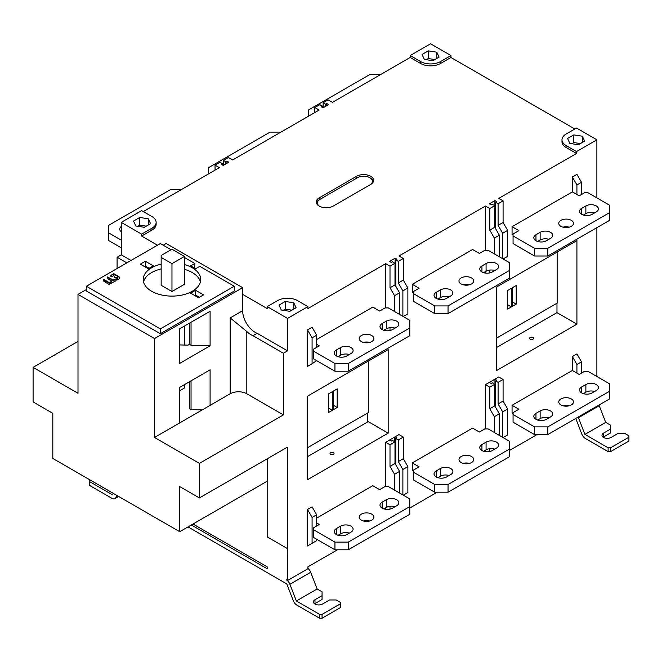 <?xml version="1.0" encoding="UTF-8"?>
<svg xmlns="http://www.w3.org/2000/svg" width="662" height="662" viewBox="0 0 662 662"><rect width="100%" height="100%" fill="white"/><g stroke="black" fill="none" stroke-linecap="round" stroke-linejoin="round"><path stroke-width="0.99" d="M598.961 405.053A5.884 3.393 60 0 1 599.242 405.698L605.705 422.389L584.91 434.388L578.456 417.697A5.884 3.393 -120 0 0 578.174 417.06M561.988 139.806L561.988 141.726A14.109 8.151 180 0 0 566.118 147.485L566.118 145.566A14.109 8.151 0 0 1 561.988 139.806A14.109 8.151 0 0 1 566.118 134.038L576.511 128.039L596.884 139.806L596.884 197.897M596.884 227.662L596.884 376.488M450.946 55.55L430.573 43.783L410.208 55.55L420.602 61.549A14.109 8.151 0 0 0 440.553 61.549L450.946 55.55L450.946 57.47L574.848 128.999M584.91 434.388L608.113 447.785L610.604 447.785L628.9 437.218L628.9 435.778L624.746 433.378L618.093 433.378L611.018 437.458A5.296 3.053 180 0 1 605.258 438.12A5.296 3.053 180 0 1 601.99 435.298A5.296 3.053 180 0 1 603.537 433.138L610.604 429.059L610.604 425.219L605.705 422.389M410.208 55.55L410.208 57.47L332.456 102.353L328.129 99.863L323.139 102.742L325.638 104.182L326.763 103.537L328.592 104.588L323.015 107.807L321.186 106.748L322.311 106.102L319.812 104.662L314.822 107.542L314.822 112.532M225.85 163.903L225.85 161.793L223.359 160.353L228.349 157.473L232.668 159.964L319.15 110.041L314.822 107.542M143.282 211.575L219.362 167.651L215.042 165.152L220.032 162.273L222.523 163.713L221.406 164.358L223.235 165.417L228.804 162.198L226.975 161.147L226.975 163.257M117.083 268.515L117.083 257.237L121.245 254.829L121.245 222.382L141.618 210.615L152.012 216.615A14.109 8.151 -0 0 1 156.141 222.382L156.141 224.302A14.109 8.151 180 0 1 152.012 230.062L141.618 236.061L157.457 245.205M78 341.443L33.1 367.369L33.1 401.933L52.811 413.311L52.811 458.443L179.7 531.702L179.7 486.57L199.411 497.948L287.3 447.206L287.548 580.524L307.921 568.766L307.921 566.846L337.446 549.799M576.925 324.157L576.925 240.62L496.268 287.192L496.268 370.728L576.925 324.157L556.974 312.638L496.268 347.682M533.026 337.504A2.003 1.15 180 0 1 533.605 338.323A2.003 1.15 180 0 1 532.372 339.391A2.003 1.15 180 0 1 530.196 339.134A2.003 1.15 180 0 1 529.608 338.323A2.003 1.15 180 0 1 530.841 337.256A2.003 1.15 180 0 1 533.026 337.504M556.974 303.229L556.974 312.638M557.139 252.048L557.139 303.13L496.268 338.274M511.329 288.342L511.329 306.969L507.671 309.08L507.671 290.452L511.329 288.342M516.228 304.139L516.228 285.512L512.57 287.622L512.57 306.249L516.228 304.139L512.57 301.955M507.671 304.677L511.329 306.969M509.574 450.425L537.014 434.578M502.673 437.317L502.673 411.872L498.097 403.952L498.097 382.346L503.087 379.467L498.767 376.968L485.461 384.647L485.461 428.918M485.461 450.185L485.461 451.674M409.786 508.035L437.234 492.189M402.885 494.928L402.885 469.482L398.317 461.563L398.317 439.957L403.299 437.077L398.979 434.578L385.673 442.257L385.673 486.529M385.673 507.795L385.673 509.285M287.548 318.397L307.921 306.63L297.528 300.631A14.109 8.151 -0 0 0 277.577 300.631L267.183 306.63L287.548 318.397L287.548 350.852L283.394 353.251L283.394 414.892L199.411 463.383L199.411 497.948M307.921 306.63L307.921 308.55L385.673 263.666L390.001 266.165L394.991 263.286L394.991 284.883L399.558 292.811L399.558 314.409M385.673 330.694L385.673 329.196M385.673 307.929L385.673 263.666M395.818 286.323L395.818 259.918L398.317 261.358L403.299 258.478L398.979 255.987L485.461 206.056L489.781 208.555L494.771 205.675L494.771 227.273L499.347 235.2L499.347 256.798M485.461 273.083L485.461 271.585M485.461 250.319L485.461 206.056M495.606 228.713L495.606 202.307L498.097 203.747L503.087 200.867L498.767 198.377L576.511 153.485L576.511 151.565L596.884 139.806M572.357 370.488L512.065 405.293L518.884 409.232L513.067 412.592L513.067 414.511L534.524 426.899L547.822 426.899L609.363 391.374L609.363 383.687L587.906 371.308L584.579 371.308L579.176 374.427L572.357 370.488L572.357 356.561L576.925 353.922L581.501 361.849L581.501 373.078M512.065 405.293L512.065 412.972L513.067 413.551M581.501 194.487L581.501 182.29L576.925 174.371L572.357 177.011L572.357 191.897L512.065 226.702L512.065 234.381L513.067 234.96M388.172 433.138L307.507 479.71L307.507 396.174L388.172 349.602L388.172 433.138L367.799 421.38M412.285 284.312L419.104 288.243L413.278 291.611L413.278 293.531L434.735 305.91L448.042 305.91L509.574 270.386L509.574 262.706L488.117 250.319L484.791 250.319L479.387 253.438L472.569 249.508L412.285 284.312L412.285 291.992L413.278 292.571M412.285 462.904L419.104 466.842L413.278 470.202L413.278 472.122L434.735 484.51L448.042 484.51L509.574 448.985L509.574 441.297L488.117 428.918L484.791 428.918L479.387 432.038L472.569 428.099L412.285 462.904L412.285 470.583L413.278 471.162M316.659 344.323L319.316 345.854L313.498 349.222L313.498 351.141L334.947 363.521L348.253 363.521L409.786 327.996L409.786 320.317L388.337 307.929L385.011 307.929L379.607 311.049L372.789 307.118L316.659 339.523M316.659 522.914L319.316 524.453L313.498 527.813L313.498 529.732L334.947 542.12L348.253 542.12L409.786 506.596L409.786 498.908L388.337 486.529L385.011 486.529L379.607 489.648L372.789 485.709L316.659 518.114M316.659 525.992L316.659 514.755L312.083 506.835L307.507 509.475L307.507 545.96L312.083 543.32L307.507 545.96M307.507 329.916L312.083 327.276L316.659 335.195L312.083 337.843L307.507 329.916L307.507 366.409L312.083 363.761L307.507 366.409M316.659 360.641L312.083 363.761L312.083 337.843M608.113 447.785L608.113 451.625L585.39 438.509A5.884 3.393 -120 0 1 581.79 434.024L575.766 418.45M610.604 429.059L610.604 432.898L603.537 436.978A5.296 3.053 0 0 0 603.165 437.218M628.9 437.218L628.9 441.066L610.604 451.625L608.113 451.625M610.604 451.625L610.604 447.785M191.343 524.983L267.183 568.766L267.183 566.846L193.006 524.023M319.564 614.369L322.063 614.369L340.351 603.81L340.351 602.37L336.197 599.971L329.544 599.971L322.477 604.05A5.296 3.053 180 0 1 316.709 604.712A5.296 3.053 180 0 1 313.44 601.89A5.296 3.053 180 0 1 314.996 599.731L322.063 595.651L322.063 591.811L317.156 588.981L296.369 600.98L319.564 614.369L319.564 618.217L296.849 605.101A5.884 3.393 -120 0 1 293.249 600.616L286.787 583.925L188.016 526.902M307.921 568.385A5.884 3.393 60 0 1 310.693 572.291L317.156 588.981M296.369 600.98L289.906 584.289A5.884 3.393 -120 0 0 286.307 579.804L287.548 580.524M113.384 493.413L112.424 494.779L89.229 481.39L89.229 485.229L111.944 498.345A5.884 3.393 -120 0 0 114.89 498.635A5.884 3.393 -120 0 0 115.552 498.023L117.224 495.631M322.063 595.651L322.063 599.491L314.996 603.57A5.296 3.053 0 0 0 314.615 603.81M340.351 603.81L340.351 607.65L322.063 618.217L319.564 618.217M322.063 618.217L322.063 614.369M89.643 479.71L89.229 481.39M163.191 245.205L166.145 243.5L242.648 287.672L154.503 338.563L154.503 437.458L199.411 463.383M33.1 367.369L78 393.294L78 294.391L86.399 289.542M154.503 338.563L78 294.391M242.648 287.672L242.648 310.718A17.642 10.187 -120 0 0 255.118 332.316A17.642 10.187 -120 0 0 257.154 333.3L287.548 350.852M210.094 405.359L210.094 369.835L179.452 387.527L179.452 423.059L230.177 393.774A11.759 6.785 0 0 1 246.81 393.774L246.81 331.497L230.177 317.917L230.177 393.774M179.452 423.059L154.503 437.458M210.094 311.264L179.452 328.956L179.452 363.521L210.094 345.829L210.094 311.264M242.648 294.391L267.183 308.55L267.183 306.63M257.154 333.3L252.992 335.7L283.394 353.251M283.394 414.892L246.81 393.774M252.992 335.7A17.642 10.187 60 0 1 246.81 331.497M202.191 409.927L191.045 409.588L191.045 380.832M189.431 381.767L189.431 408.653L191.045 409.588M179.452 390.886L184.441 388.006L184.441 384.647M126.856 262.872L117.083 257.237M121.245 254.829L131.01 260.472M156.141 222.382A14.109 8.151 -0 0 1 152.012 228.142L141.618 234.141L121.245 222.382M141.618 234.141L141.618 236.061M139.748 217.459L148.271 218.774L150.555 223.698L144.316 227.298L135.793 225.982L133.509 221.058L139.748 217.459L139.748 225.138L137.762 226.288M566.118 147.485L576.511 153.485M495.606 202.307L496.723 201.662L494.895 200.603L489.326 203.822L491.154 204.881L492.28 204.235L494.771 205.675M395.818 259.918L396.943 259.272L395.115 258.213L389.537 261.432L391.366 262.491L392.492 261.838L394.991 263.286M225.85 161.793L226.975 161.147M450.946 57.47L440.553 63.469A14.109 8.151 180 0 1 420.602 63.469L410.208 57.47M333.284 206.056A9.996 5.768 180 0 1 322.394 207.305A9.996 5.768 180 0 1 316.221 201.976A9.996 5.768 180 0 1 319.15 197.897L356.57 176.291A9.996 5.768 180 0 1 370.703 176.291A9.996 5.768 180 0 1 373.633 180.37A9.996 5.768 180 0 1 370.703 184.45L333.284 206.056M566.118 145.566L576.511 151.565M582.337 136.198L584.62 141.122L578.381 144.73L569.858 143.406L567.574 138.482L573.813 134.882L582.337 136.198L582.337 142.438M571.827 143.712L573.813 142.562L573.813 134.882M580.367 143.58L573.813 142.562M576.536 144.44A5.296 3.053 180 0 1 578.356 144.721M503.087 200.867L503.087 222.473L507.663 230.393L507.663 256.318L503.087 258.958M494.895 227.488L494.895 200.603M489.781 208.555L489.781 230.153L494.771 227.273M494.357 253.918L494.357 238.08L489.781 230.153M489.781 270.071L489.781 272.901M494.357 238.08L499.347 235.2M498.097 203.747L498.097 225.353L503.087 222.473M502.673 258.718L502.673 233.281L498.097 225.353M502.673 233.281L507.663 230.393M403.299 258.478L403.299 280.084L407.875 288.003L407.875 313.929L403.299 316.568M395.115 285.099L395.115 258.213M390.001 266.165L390.001 287.763L394.991 284.883M394.569 311.529L394.569 295.691L390.001 287.763M390.001 327.682L390.001 330.512M394.569 295.691L399.558 292.811M398.317 261.358L398.317 282.964L403.299 280.084M402.885 316.328L402.885 290.891L398.317 282.964M402.885 290.891L407.875 288.003M293.796 302.791L296.079 307.714L289.84 311.314L281.309 309.998L279.025 305.074L285.264 301.475L293.796 302.791L293.796 309.03M283.278 310.304L285.264 309.154L285.264 301.475M291.826 310.164L285.264 309.154M287.995 311.032A5.296 3.053 180 0 1 289.807 311.314M160.328 333.714L86.399 291.032L86.399 286.232L160.328 328.906L160.328 333.714L234.249 291.032L234.249 286.232L199.783 266.331L195.48 268.813A29.931 17.278 0 0 0 190.49 265.934L194.793 263.451L194.727 268.292M194.793 263.451L184.441 257.477M171.061 249.748L160.328 243.55L86.399 286.232M160.328 328.906L234.249 286.232M203.565 294.871L198.575 297.751L190.49 293.084A29.931 17.278 0 0 0 195.48 290.204L203.565 294.871M184.441 264.552A28.756 16.6 180 0 1 192.303 267.771A28.756 16.6 180 0 1 200.718 279.505A28.756 16.6 180 0 1 182.969 294.847A28.756 16.6 180 0 1 151.639 291.247A28.756 16.6 180 0 1 143.215 279.505A28.756 16.6 180 0 1 161.156 264.13M153.443 265.934A29.931 17.278 0 0 0 148.462 268.813L140.369 264.146L145.359 261.267L153.443 265.934M119.342 278.52L118.995 276.633L113.914 273.696L110.893 275.334L110.902 276.749L113.905 275.673L114.592 276.352L114.6 277.783L115.974 277.254L117.298 277.635L116.818 280.001L118.986 279.016M119.342 278.561L118.995 277.113L113.914 274.176L110.893 275.334M117.298 277.635L116.81 279.066M117.157 278.586L117.157 278.106L116.81 278.586M116.007 280.448L115.999 279.033L113.219 279.985L107.583 276.997L107.931 278.917L111.506 280.978L110.521 282.219L110.529 283.626L115.66 280.936M111.506 280.978L111.506 281.847L110.521 282.699M110.868 282.211L110.868 281.731L110.521 282.219M109.222 284.569L109.189 282.591L103.644 279.389L103.33 280.887L109.222 284.569L109.189 283.071L103.322 279.943M199.411 297.271L195.48 295.004L195.48 290.204M195.48 295.004A29.931 17.278 180 0 1 194.727 295.533M200.421 281.913A28.756 16.6 0 0 0 192.303 272.57A28.756 16.6 0 0 0 184.441 269.351M161.156 268.929A28.756 16.6 0 0 0 143.513 281.913M161.156 285.272L171.971 291.512L184.441 284.312L184.441 256.426L171.971 263.625L161.156 257.386L161.156 285.272M161.156 257.386L161.156 255.466L171.971 249.218L184.441 256.426M171.971 291.512L171.971 263.625M149.207 268.292L145.359 266.066L144.523 266.546M145.359 266.066L145.359 261.267M111.241 275.334L110.893 275.814M116.007 280.489L115.999 279.513L113.219 280.465L107.583 277.477M215.042 165.152L215.042 170.142M223.359 160.353L223.359 165.343M222.523 165.012L222.523 163.713M326.763 103.537L326.763 105.647M323.139 102.742L323.139 107.732M325.638 106.292L325.638 104.182M322.311 107.401L322.311 106.102M428.289 50.866L436.821 52.182L439.105 57.106L432.865 60.714L424.334 59.39L422.05 54.466L428.289 50.866L428.289 58.546L426.303 59.696M434.851 59.563L428.289 58.546M436.821 58.43L436.821 52.182M431.02 60.424A5.296 3.053 180 0 1 432.832 60.705M319.589 206.296A8.821 5.089 0 0 1 319.978 199.336A8.821 5.089 0 0 0 319.978 199.336L319.15 199.816A9.996 5.768 0 0 0 316.362 202.936M319.15 197.897L319.15 199.816L357.397 177.73A8.821 5.089 0 0 1 369.876 177.73L370.703 178.21A9.996 5.768 180 0 1 373.492 181.33M369.884 184.921A8.821 5.089 0 0 0 369.876 177.73M146.302 226.156L139.748 225.138M148.271 225.014L148.271 218.774M142.471 227.016A5.296 3.053 180 0 1 144.291 227.298M189.431 323.197L189.431 344.323L187.975 345.159L179.882 344.919A37.635 21.73 180 0 1 179.452 344.968M191.045 322.262L191.045 345.258L189.431 344.323M210.094 345.829L191.045 345.258M184.441 326.076L184.441 345.059M267.183 481.2L267.183 536.89L287.3 548.508M179.7 531.702L267.597 480.96L267.597 458.584M385.673 442.257L390.001 444.756L394.991 441.877L392.492 440.437L391.366 441.082L389.537 440.031M394.569 490.128L394.569 474.282L390.001 466.362L390.001 444.756M390.001 509.111L390.001 506.281M394.279 441.471L394.279 437.292M398.317 439.957L395.818 438.517L396.943 437.872L395.115 436.812M403.299 495.168L407.875 492.528L407.875 466.602L402.885 469.482M398.317 461.563L403.299 458.683L407.875 466.602M403.299 458.683L403.299 437.077M395.818 438.517L395.818 464.923M399.558 493.008L399.558 471.402L394.569 474.282M390.001 466.362L394.991 463.483L399.558 471.402M394.991 463.483L394.991 441.877M485.461 384.647L489.781 387.146L494.771 384.266L492.28 382.826L491.154 383.472L489.326 382.421M494.357 432.518L494.357 416.671L489.781 408.752L489.781 387.146M489.781 451.501L489.781 448.671M494.067 383.861L494.067 379.682M498.097 382.346L495.606 380.907L496.723 380.261L494.895 379.202M503.087 437.557L507.663 434.917L507.663 408.992L502.673 411.872M498.097 403.952L503.087 401.073L507.663 408.992M503.087 401.073L503.087 379.467M495.606 380.907L495.606 407.312M499.347 435.397L499.347 413.791L494.357 416.671M489.781 408.752L494.771 405.872L499.347 413.791M494.771 405.872L494.771 384.266M576.925 373.128L576.925 364.489L581.501 361.849M513.067 414.511L513.067 422.19L534.524 434.578L534.524 426.899M609.363 391.374L609.363 399.054L547.822 434.578L534.524 434.578M569.246 405.773A7.348 4.245 0 0 0 562.99 405.773M583.371 393.65L585.87 392.21A7.348 4.245 0 0 1 594.6 391.49M548.864 417.896A7.348 4.245 0 0 0 540.134 418.616L537.635 420.056M560.921 404.937A7.348 4.245 180 0 1 558.769 401.933A7.348 4.245 180 0 1 563.304 398.011A7.348 4.245 180 0 1 571.314 398.929A7.348 4.245 180 0 1 573.466 401.933A7.348 4.245 180 0 1 568.931 405.856A7.348 4.245 180 0 1 560.921 404.937M596.263 390.53L592.101 392.93A7.348 4.245 180 0 1 584.091 393.849A7.348 4.245 180 0 1 579.556 389.935A7.348 4.245 180 0 1 581.708 386.931L585.87 384.531A7.348 4.245 180 0 1 593.88 383.612A7.348 4.245 180 0 1 598.415 387.535A7.348 4.245 180 0 1 596.263 390.53M540.134 410.937L535.972 413.336A7.348 4.245 180 0 0 533.82 416.34A7.348 4.245 180 0 0 538.363 420.254A7.348 4.245 180 0 0 546.373 419.336L550.527 416.936A7.348 4.245 180 0 0 552.679 413.932A7.348 4.245 180 0 0 548.144 410.018A7.348 4.245 180 0 0 540.134 410.937L540.134 418.616M576.925 364.489L572.357 356.561M547.822 434.578L547.822 426.899M512.065 226.702L518.884 230.633L513.067 234L513.067 243.599L534.524 255.987L534.524 248.3L547.822 248.3L609.363 212.775L609.363 205.096L587.906 192.708L584.579 192.708L579.176 195.828L572.357 191.897M609.363 212.775L609.363 220.463L547.822 255.987L534.524 255.987M569.246 227.182A7.348 4.245 0 0 0 562.99 227.182M583.371 215.059L585.87 213.619A7.348 4.245 0 0 1 594.6 212.899M548.864 239.305A7.348 4.245 0 0 0 540.134 240.025L537.635 241.465M513.067 235.92L534.524 248.3M560.921 226.338A7.348 4.245 180 0 1 558.769 223.342A7.348 4.245 180 0 1 563.304 219.42A7.348 4.245 180 0 1 571.314 220.338A7.348 4.245 180 0 1 573.466 223.342A7.348 4.245 180 0 1 568.931 227.256A7.348 4.245 180 0 1 560.921 226.338M596.263 211.939L592.101 214.339A7.348 4.245 180 0 1 584.091 215.258A7.348 4.245 180 0 1 579.556 211.335A7.348 4.245 180 0 1 581.708 208.34L585.87 205.94A7.348 4.245 180 0 1 593.88 205.013A7.348 4.245 180 0 1 598.415 208.935A7.348 4.245 180 0 1 596.263 211.939M540.134 232.337L535.972 234.745A7.348 4.245 180 0 0 533.82 237.741A7.348 4.245 180 0 0 538.363 241.663A7.348 4.245 180 0 0 546.373 240.745L550.527 238.345A7.348 4.245 180 0 0 552.679 235.341A7.348 4.245 180 0 0 548.144 231.419A7.348 4.245 180 0 0 540.134 232.337L540.134 240.025M576.925 194.537L576.925 184.93L572.357 177.011M576.925 184.93L581.501 182.29M547.822 255.987L547.822 248.3M307.507 447.735L368.378 412.592L368.378 361.03M367.799 412.931L367.799 421.86L307.507 456.664M333.449 452.725A2.003 1.15 180 0 1 334.037 453.544A2.003 1.15 180 0 1 332.804 454.612A2.003 1.15 180 0 1 330.628 454.355A2.003 1.15 180 0 1 330.04 453.544A2.003 1.15 180 0 1 331.273 452.477A2.003 1.15 180 0 1 333.449 452.725M333.532 409.613L333.532 390.994L337.181 388.884L337.181 407.511L333.532 409.613M328.633 393.824L328.633 412.443L332.283 410.341L332.283 391.714L328.633 393.824M337.181 407.511L333.532 405.326M328.633 408.04L332.283 410.341M461.133 283.948A7.348 4.245 180 0 1 458.981 280.953A7.348 4.245 180 0 1 463.524 277.03A7.348 4.245 180 0 1 471.534 277.949A7.348 4.245 180 0 1 473.686 280.953A7.348 4.245 180 0 1 469.143 284.867A7.348 4.245 180 0 1 461.133 283.948M496.475 269.55L492.321 271.95A7.348 4.245 180 0 1 484.311 272.868A7.348 4.245 180 0 1 479.776 268.946A7.348 4.245 180 0 1 481.928 265.95L486.082 263.55A7.348 4.245 180 0 1 494.092 262.624A7.348 4.245 180 0 1 498.627 266.546A7.348 4.245 180 0 1 496.475 269.55M440.346 289.948L436.192 292.347A7.348 4.245 180 0 0 434.04 295.351A7.348 4.245 180 0 0 438.575 299.274A7.348 4.245 180 0 0 446.585 298.355L450.739 295.955A7.348 4.245 180 0 0 452.891 292.952A7.348 4.245 180 0 0 448.356 289.029A7.348 4.245 180 0 0 440.346 289.948L440.346 297.635L437.855 299.075M413.278 293.531L413.278 301.21L434.735 313.598L434.735 305.91M509.574 270.386L509.574 278.073L448.042 313.598L434.735 313.598M469.457 284.792A7.348 4.245 0 0 0 463.21 284.792M483.591 272.67L486.082 271.23A7.348 4.245 0 0 1 494.812 270.51M449.076 296.915A7.348 4.245 0 0 0 440.346 297.635M448.042 313.598L448.042 305.91M461.133 462.548A7.348 4.245 180 0 1 458.981 459.544A7.348 4.245 180 0 1 463.524 455.622A7.348 4.245 180 0 1 471.534 456.54A7.348 4.245 180 0 1 473.686 459.544A7.348 4.245 180 0 1 469.143 463.466A7.348 4.245 180 0 1 461.133 462.548M496.475 448.141L492.321 450.541A7.348 4.245 180 0 1 484.311 451.459A7.348 4.245 180 0 1 479.776 447.545A7.348 4.245 180 0 1 481.928 444.541L486.082 442.142A7.348 4.245 180 0 1 494.092 441.223A7.348 4.245 180 0 1 498.627 445.145A7.348 4.245 180 0 1 496.475 448.141M440.346 468.547L436.192 470.947A7.348 4.245 180 0 0 434.04 473.951A7.348 4.245 180 0 0 438.575 477.865A7.348 4.245 180 0 0 446.585 476.946L450.739 474.546A7.348 4.245 180 0 0 452.891 471.543A7.348 4.245 180 0 0 448.356 467.629A7.348 4.245 180 0 0 440.346 468.547L440.346 476.226L437.855 477.666M413.278 472.122L413.278 479.801L434.735 492.189L434.735 484.51M509.574 448.985L509.574 456.664L448.042 492.189L434.735 492.189M469.457 463.383A7.348 4.245 0 0 0 463.21 463.383M483.591 451.261L486.082 449.821A7.348 4.245 0 0 1 494.812 449.101M449.076 475.506A7.348 4.245 0 0 0 440.346 476.226M448.042 492.189L448.042 484.51M361.353 341.559A7.348 4.245 180 0 1 359.201 338.563A7.348 4.245 180 0 1 363.736 334.641A7.348 4.245 180 0 1 371.746 335.56A7.348 4.245 180 0 1 373.898 338.563A7.348 4.245 180 0 1 369.363 342.477A7.348 4.245 180 0 1 361.353 341.559M396.695 327.16L392.533 329.56A7.348 4.245 180 0 1 384.523 330.479A7.348 4.245 180 0 1 379.988 326.556A7.348 4.245 180 0 1 382.139 323.561L386.294 321.153A7.348 4.245 180 0 1 394.304 320.234A7.348 4.245 180 0 1 398.847 324.157A7.348 4.245 180 0 1 396.695 327.16M340.566 347.558L336.404 349.958A7.348 4.245 180 0 0 334.252 352.962A7.348 4.245 180 0 0 338.787 356.884A7.348 4.245 180 0 0 346.797 355.966L350.959 353.566A7.348 4.245 180 0 0 353.111 350.562A7.348 4.245 180 0 0 348.576 346.64A7.348 4.245 180 0 0 340.566 347.558L340.566 355.246L338.067 356.686M313.498 351.141L313.498 358.821L334.947 371.208L334.947 363.521M409.786 327.996L409.786 335.675L348.253 371.208L334.947 371.208M369.677 342.403A7.348 4.245 0 0 0 363.421 342.403M383.803 330.28L386.294 328.84A7.348 4.245 0 0 1 395.032 328.12M349.296 354.526A7.348 4.245 0 0 0 340.566 355.246M348.253 371.208L348.253 363.521M361.353 520.158A7.348 4.245 180 0 1 359.201 517.154A7.348 4.245 180 0 1 363.736 513.232A7.348 4.245 180 0 1 371.746 514.151A7.348 4.245 180 0 1 373.898 517.154A7.348 4.245 180 0 1 369.363 521.077A7.348 4.245 180 0 1 361.353 520.158M396.695 505.751L392.533 508.151A7.348 4.245 180 0 1 384.523 509.07A7.348 4.245 180 0 1 379.988 505.156A7.348 4.245 180 0 1 382.139 502.152L386.294 499.752A7.348 4.245 180 0 1 394.304 498.834A7.348 4.245 180 0 1 398.847 502.756A7.348 4.245 180 0 1 396.695 505.751M340.566 526.158L336.404 528.557A7.348 4.245 180 0 0 334.252 531.561A7.348 4.245 180 0 0 338.787 535.475A7.348 4.245 180 0 0 346.797 534.557L350.959 532.157A7.348 4.245 180 0 0 353.111 529.153A7.348 4.245 180 0 0 348.576 525.239A7.348 4.245 180 0 0 340.566 526.158L340.566 533.837L338.067 535.277M313.498 529.732L313.498 537.412L334.947 549.799L334.947 542.12M409.786 506.596L409.786 514.275L348.253 549.799L334.947 549.799M369.677 520.994A7.348 4.245 0 0 0 363.421 520.994M383.803 508.871L386.294 507.431A7.348 4.245 0 0 1 395.032 506.711M349.296 533.117A7.348 4.245 0 0 0 340.566 533.837M348.253 549.799L348.253 542.12M316.659 514.755L312.083 517.394L307.507 509.475M312.083 517.394L312.083 543.32L316.659 540.68L316.659 539.24M316.659 335.195L316.659 347.393M380.683 74.516L369.876 74.516L308.343 110.041L308.343 116.28M280.895 132.119L270.088 132.119L208.555 167.651L208.555 173.891M121.245 247.82L108.767 240.62L108.767 232.941L121.245 240.141M181.115 189.729L170.308 189.729L108.767 225.262L108.767 232.941M121.245 231.692A7.348 4.245 180 0 1 119.714 229.102A7.348 4.245 180 0 1 121.245 226.512M578.456 417.697L599.242 405.698M603.537 436.978L603.537 433.138M289.906 584.289L310.693 572.291M314.996 603.57L314.996 599.731M118.457 496.343L115.552 498.023M242.648 310.718L230.177 317.917M119.334 277.113L119.334 277.593M113.235 273.704L113.235 274.184M113.914 273.696L113.914 274.176M118.995 276.633L118.995 277.113M115.676 278.959L115.676 279.438M115.999 279.033L115.999 279.513M107.906 276.915L107.906 277.395M113.219 279.985L113.219 280.465M113.897 279.985L113.897 280.465M109.189 282.591L109.189 283.071M109.536 283.071L109.536 283.551M103.644 279.389L103.644 279.869M152.012 228.142L152.012 230.062M420.602 61.549L420.602 63.469M440.553 63.469L440.553 61.549M356.57 176.291L356.57 178.21M585.87 384.531L585.87 392.21M581.708 392.93L581.708 386.931M535.972 419.336L535.972 413.336M585.87 205.94L585.87 213.619M581.708 214.339L581.708 208.34M535.972 240.745L535.972 234.745M486.082 263.55L486.082 271.23M481.928 271.95L481.928 265.95M436.192 298.355L436.192 292.347M486.082 442.142L486.082 449.821M481.928 450.541L481.928 444.541M436.192 476.946L436.192 470.947M386.294 321.153L386.294 328.84M382.139 329.56L382.139 323.561M336.404 355.966L336.404 349.958M386.294 499.752L386.294 507.431M382.139 508.151L382.139 502.152M336.404 534.557L336.404 528.557M114.89 498.635L118.664 496.459M117.439 278.305L117.439 277.825M111.646 281.648L111.646 281.168"/></g></svg>
